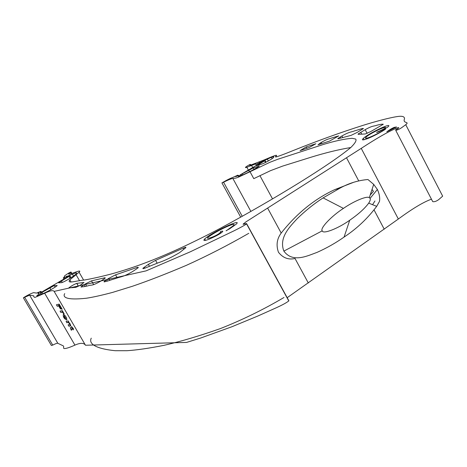 <?xml version="1.0" encoding="UTF-8"?>
<svg xmlns="http://www.w3.org/2000/svg" width="467" height="467" viewBox="0 0 467 467"><rect width="100%" height="100%" fill="white"/><g stroke="black" fill="none" stroke-linecap="round" stroke-linejoin="round"><path stroke-width="0.7" d="M79.565 280.76L76.074 274.713L69.84 279.85C66.489 284.175 76.063 280.72 84.644 279.972C92.396 278.624 101.497 276.569 111.946 273.808C131.653 268.256 163.181 258.379 220.833 228.042C275.699 198.417 330.887 164.285 350.921 147.397C355.118 143.229 356.73 140.462 355.743 139.084L352.124 138.308C344.593 138.88 335.043 140.923 323.462 144.443L277.789 159.265L270.025 162.247L250.026 171.751L253.774 178.651L270.574 170.642L282.611 166.106L310.678 157.332C325.365 152.791 338.727 149.522 350.764 147.537M226.11 230.727L229.752 228.719L236.08 224.259C243.686 217.301 210.763 232.992 204.727 238.911C202.882 240.849 204.143 241.013 208.521 239.413C215.439 236.471 220.033 233.996 222.31 231.982C224.131 230.289 220.155 231.521 220.506 231.743L219.969 232.934C214.534 237.113 204.68 239.974 208.171 237.207C211.831 234.434 216.898 231.457 223.366 228.281C228.964 225.567 236.635 222.444 233.261 225.742L226.168 230.838M183.257 248.135L155.564 260.364L148.372 264.369L142.884 268.291C142.82 268.899 144.426 268.472 147.7 267.019L158.295 262.775C164.477 260.738 171.576 257.358 179.591 252.635L185.609 247.849C186.426 246.973 185.644 247.066 183.257 248.135L183.875 249.244M136.405 269.021L138.366 267.544L137.596 267.264L115.553 274.835L108.618 278.455L104.03 281.595C104.894 282.302 111.584 279.57 115.355 278.606C120.539 276.534 122.763 277.451 132.867 271.362L136.405 269.021M76.827 283.364L76.728 283.37C74.078 284.409 71.451 285.903 68.853 287.847L73.056 287.619C75.21 286.936 74.125 288.67 80.645 284.958L84.013 282.459L76.827 283.364L78.462 286.189M91.468 280.86L85.368 283.936L81.013 286.861C82.56 286.954 84.936 286.598 88.146 285.786C91.847 284.485 91.363 286.528 100.738 281.128L105.244 278.075L105.057 277.725L91.468 280.86L93.622 284.607M384.884 129.458C368.44 139.143 362.935 139.522 366.42 136.936C367.576 134.852 386.542 125.232 385.532 127.777C384.814 128.518 382.064 129.937 377.278 132.038L376.612 132.412C376.676 132.791 386.816 128.215 388.544 126.359C391.871 122.255 367.844 133.854 363.402 138.314C361.09 140.491 362.882 140.427 368.778 138.109C374.324 135.839 382.169 131.484 385.567 129.166L384.948 129.587M357.156 132.43L363.443 128.559C362.678 128.098 357.524 130.118 354.792 130.807C350.752 132.377 350.168 131.39 341.908 135.973L337.787 138.594L337.997 138.816L351.12 135.354L357.156 132.43M300.083 150.625L309.265 147.479L315.879 143.743L306.259 146.901L300.083 150.625M317.998 144.776L329.463 141.133L338.727 135.885L331.798 137.928C328.505 139.294 328.552 138.29 321.185 142.464L317.998 144.776M365.322 133.971L370.932 131.455L383.302 124.263C382.111 124.035 379.922 124.38 376.741 125.302C373.372 126.464 373.11 125.308 365.176 129.674L358.113 134.006L358.125 134.333L365.322 133.971M248.794 233.302C228.159 245.175 207.336 255.858 186.345 265.349C166.217 273.895 148.237 280.871 132.418 286.271L112.576 292.406C101.818 295.267 93.091 297.21 86.389 298.232C65.777 300.468 62.555 297.024 64.72 293.609M283.989 297.491C263.207 309.714 241.941 320.105 220.185 328.657C199.24 336.012 180.46 341.581 163.853 345.364C149.026 348.289 136.778 350.069 127.106 350.705L115.221 350.705C92.986 348.464 88.87 342.679 91.269 338.166M395.835 130.526L432.705 201.604C434.322 202.001 436.336 201.33 438.747 199.584L442.663 196.146L405.741 124.707C410.119 121.257 402.402 123.953 404.498 118.787C404.656 116.417 401.97 115.723 396.436 116.703C389.262 117.818 375.27 121.502 362.923 125.389C340.315 132.57 317.029 140.976 293.06 150.602C279.984 155.902 274.176 157.881 275.635 156.544L275.839 156.357C278.653 153.841 273.358 155.996 264.124 159.953L250.289 165.23L249.396 165.242L250.47 164.413C250.09 164.209 245.321 167.11 245.671 167.198C245.146 167.735 245.543 167.752 246.856 167.256L255.636 163.911C255.542 164.261 256.149 164.174 257.457 163.654L271.45 157.268C273.796 156.427 274.421 156.556 273.312 157.653C273.469 158.103 265.326 162.843 262.477 163.835L256.57 165.738L264.655 160.835L265.04 160.508L264.024 160.87L240.015 174.991L253.242 167.945L259.278 166.118C254.165 169.836 241.783 175.563 239.086 176.392L238.351 176.386L239.086 175.516L235.514 176.608L237.948 175.143L232.519 177.553C230.12 178.394 226.588 180.174 221.924 182.895L223.576 182.218C228.561 179.76 231.661 178.505 232.864 178.452C234.469 178.435 236.261 178.038 238.246 177.262L250.026 171.751M287.182 297.695L398.345 219.023C412.495 208.615 423.534 202.001 431.45 199.187M23.432 297.888L51.376 345.481L52.73 345.107C55.573 343.671 57.272 343.064 57.82 343.292L63.045 345.761C64.773 346.567 62.175 348.709 64.907 348.54C66.828 348.382 70.167 347.238 74.936 345.113C80.342 342.714 83.856 342.755 85.479 345.241L186.567 342.428L200.728 338.009L231.971 326.725L257.807 316.048L276.079 307.858C282.558 304.916 286.831 302.569 288.892 300.812L288.6 300.287M76.074 274.713L79.075 272.214C81.176 270.323 78.76 270.749 71.819 273.504C69.974 274.082 68.912 274.199 68.626 273.855L71.037 272.027C69.852 272.098 64.23 275.939 64.353 276.201L64.481 276.89L63.29 277.888L75.958 272.804L76.629 272.973L76.08 273.837C76.302 274.479 65.491 281.548 61.632 282.658L58.579 282.809L69.011 276.417L69.746 275.921L69.174 275.95L41.108 292.418L40.32 292.99L42.012 292.365L54.23 285.553L57.213 285.559C55.684 287.094 47.827 291.466 44.558 292.902C40.53 294.817 37.979 295.809 36.893 295.885L39.292 293.679L37.856 293.247L40.956 291.361L36.572 293.083L33.828 292.675C33.647 292.33 27.144 295.214 23.391 297.812L29.614 295.156L33.834 295.862C33.665 296.796 34.044 297.31 34.972 297.397L44.669 293.247C50.004 290.632 53.162 290.013 54.143 291.396L146.031 270.883L190.162 251.871L233.757 230.943C240.19 227.756 244.51 225.38 246.71 223.81L246.378 223.553L243.079 224.288L245.765 222L361.236 148.366C376.373 138.489 387.826 131.892 395.602 128.588C398.509 127.392 399.419 127.287 398.316 128.285L395.683 130.24C397.09 130.2 399.046 129.365 401.556 127.748L405.741 124.707M391.65 129.394L386.775 131.857C389.571 129.75 392.082 128.25 394.3 127.351L396.53 126.96L391.65 129.394M396.232 129.803L395.602 128.588M398.345 219.023L361.236 148.366M275.839 156.918L275.635 156.544M248.356 170.023L246.856 167.256M272.168 158.605L271.45 157.268M76.366 273.51L75.958 272.804M57.82 343.292L29.614 295.156M74.936 345.113L44.669 293.247M56.396 304.77L59.181 304.128L62.164 309.242L61.796 309.282L59.712 305.704L59.122 305.803L60.926 308.909L60.471 309.002L58.661 305.903L57.283 306.294L56.396 304.77M60.908 312.522L60.08 311.092L62.274 310.567L64.224 313.999L63.535 313.631C62.56 312.079 61.691 311.711 60.908 312.522L62.747 311.384M63.477 314.443C65.73 315.896 66.845 317.723 66.822 319.936L66.676 319.988C64.131 318.78 63.01 316.953 63.308 314.507L63.477 314.443M68.923 326.264L68.094 324.845L69.671 324.448C68.964 322.563 68.048 322.02 66.915 322.825L66.086 321.401L68.31 320.934L68.818 322.306C70.184 323.765 70.803 324.95 70.675 325.849L68.923 326.264L70.704 325.143M73.447 329.755L73.056 329.79L72.49 328.826L71.282 329.06L71.743 330L71.282 330.245L70.272 327.711L71.661 327.396L71.258 326.707L71.649 326.661L73.471 328.762L72.881 328.786L73.447 329.755M308.319 282.973L295.016 258.49C288.46 260.02 282.938 257.936 278.455 252.244C275.985 245.198 276.902 238.806 281.198 233.068L267.667 208.171M384.23 229.198L374.085 209.981M358.679 180.817L346.549 157.834M272.53 198.901L259.903 175.61M78.38 286.23L76.728 283.37M306.982 148.249L306.259 146.901M59.706 305.021L59.216 305.109L58.684 304.192M59.122 305.803L59.887 305.33M60.471 309.002L60.85 308.769M58.661 305.903L59.805 305.196M57.283 306.294L59.216 305.109M63.535 313.631L63.95 313.375M65.789 318.465L64.16 315.925C63.979 317.157 64.522 317.998 65.789 318.465M66.915 322.825L68.742 321.675M72.63 328.208L72.157 327.344M73.056 329.79L73.36 329.597M72.49 328.826L73.185 328.383M71.282 330.245L71.72 329.971M71.661 327.396L71.965 327.204M72.881 328.786L73.296 328.523M281.198 233.068C296.685 213.46 314.519 198.983 334.699 189.643L353.215 182.469M370.173 195.037L373.419 191.388L372.041 189.398M374.937 201.003L372.561 204.686M343.432 208.393C331.424 216.116 319.626 228.526 322.248 230.826C322.843 234.504 338.079 228.55 349.73 220.226C358.358 214.289 364.68 208.591 368.702 203.133C370.168 200.851 370.629 199.263 370.092 198.364L369.315 197.634C366.811 195.685 353.7 201.259 343.432 208.393L323.111 197.891L340.285 187.979C349.118 183.146 358.341 180.326 367.955 179.521L373.699 184.389L377.394 189.468C379.379 193.846 380.074 197.827 379.484 201.417L376.682 206.356C367.587 218.498 356.718 228.742 344.062 237.09C335.668 242.992 326.69 248.076 317.14 252.343C307.28 255.922 292.762 263.225 283.866 251.112C278.682 237.575 289.809 226.769 296.971 218.912C305.237 210.821 313.952 203.81 323.111 197.891M322.248 230.826L283.866 251.112M370.092 198.364L377.394 189.468M349.73 220.226L344.062 237.09M250.54 165.137L250.242 164.588M252.665 167.484L251.567 165.464M256.377 165.289L255.636 163.911M257.866 164.413L257.457 163.654M259.535 163.421L259.127 162.662M260.061 163.111L259.664 162.382M268.332 160.952L267.363 159.154M258.642 165.178L258.315 164.577M265.53 162.446L264.655 160.835M240.54 175.849L240.085 175.008M241.48 175.469L241.048 174.681M242.747 174.921L242.274 174.057M249.506 171.716L248.713 170.251M254.025 169.387L253.242 167.945M259.01 166.345L258.823 165.995M239.051 176.403L238.835 176.006M237.831 175.907L237.551 175.399M242.262 216.332L223.576 182.218M250.89 211.452L232.864 178.452M71.194 273.644L70.494 272.436M64.761 278.449L64.294 277.637M66.804 277.246L66.326 276.423M67.324 276.937L66.869 276.149M71.048 277.707L69.776 275.512M73.482 276.003L72.484 274.281M62.263 282.471L61.37 280.93M70.103 278.303L69.011 276.417M70.867 277.824L69.758 275.904L70.85 277.83M41.172 294.449L40.32 292.99M41.581 294.274L40.816 292.961M42.806 293.725L42.012 292.365M50.891 289.663L49.788 287.771M55.135 287.106L54.23 285.553M38.598 295.465L38.09 294.595M38.428 293.352L38.23 293.002M40.845 292.581L40.36 291.758M52.73 345.107L24.681 297.31M85.479 345.241L54.143 291.396M288.425 300.299L246.582 223.921M157.181 263.23L155.564 260.364M149.475 266.318L148.372 264.369M144.817 268.157L144.28 267.206M137.958 267.9L137.596 267.264M117.345 277.976L115.553 274.835M109.704 280.352L108.618 278.455M107.363 281.058L106.604 279.733M86.611 286.096L85.368 283.936M85.087 286.405L84.101 284.701M342.696 137.473L341.908 135.973M340.682 138.034L340.145 137.018M321.757 143.544L321.185 142.464M320.601 143.918L320.158 143.083M367.12 133.381L365.176 129.674M361.557 133.854L360.728 132.272M69.84 279.85L71.048 281.934M276.12 156.877L275.839 156.357M250.808 165.032L250.47 164.413M266.021 162.189L265.122 160.525M240.493 175.872L240.032 175.026M239.606 176.211L239.297 175.645M238.287 175.767L237.948 175.143M240.727 217.19L221.965 182.965M68.812 274.182L68.626 273.855M71.883 273.493L71.037 272.027M63.909 278.957L63.407 278.087M37.045 295.874L36.852 295.541M40.028 294.928L39.292 293.679M41.452 292.214L40.956 291.361M288.892 300.812L246.71 223.81M243.844 224.265L243.5 223.646M83.646 280.142L79.075 272.214M204.727 238.911L205.55 240.394M220.506 231.743L221.148 232.905M219.969 232.934L220.278 233.5M233.261 225.742L233.535 226.244M142.884 268.291L143.153 268.764M104.03 281.595L104.252 281.98M81.013 286.861L81.188 287.164M385.532 127.777L385.765 128.232M363.402 138.314L364.149 139.744M358.113 134.006L358.271 134.303M66.594 317.992L65.905 318.424M70.208 324.11L69.688 324.431M72.916 328.027L71.282 329.06M334.699 189.643L340.285 187.979M369.315 197.634L373.699 184.389M368.702 203.133L376.682 206.356M64.16 315.925L64.971 315.418"/></g></svg>
